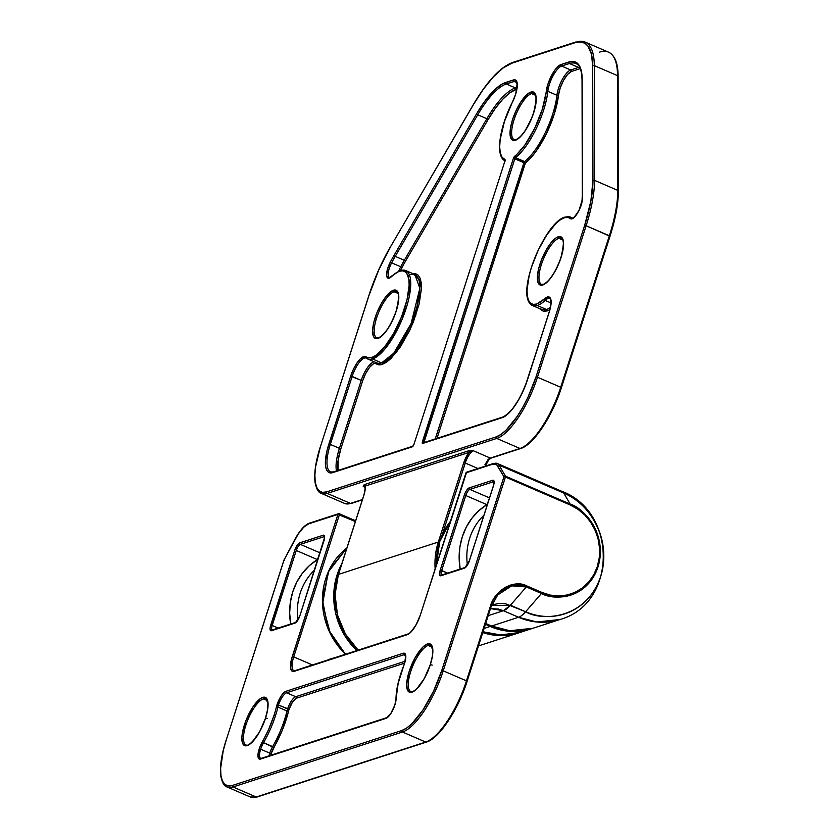 <?xml version="1.0" encoding="UTF-8"?>
<svg xmlns="http://www.w3.org/2000/svg" width="839" height="839" viewBox="0 0 839 839"><rect width="100%" height="100%" fill="white"/><g stroke="black" fill="none" stroke-linecap="round" stroke-linejoin="round"><path stroke-width="1.26" d="M261.925 758.404A1.164 1.059 -108 0 0 261.223 758.362L260.751 758.404A11.673 3.87 113.3 0 1 260.656 749.217A11.673 3.87 113.3 0 1 263.551 742.683L262.355 741.749A12.837 4.258 -66.7 0 0 258.024 754.135A12.837 4.258 -66.7 0 0 260.572 759.043A1.164 1.059 -108 0 1 261.223 758.362A1.164 1.059 72 0 0 260.572 759.043L385.94 718.383A1.164 1.059 -108 0 1 386.59 717.712A1.164 1.059 72 0 0 385.94 718.383A12.837 4.258 -66.7 0 0 394.907 704.917L396.144 698.373A47.257 15.689 113.3 0 1 403.758 665.705A12.837 4.258 -66.7 0 0 404.587 663.387L405.751 655.542L404.891 653.529L403.192 653.277L285.984 691.284L283.404 693.129L280.593 696.884L276.377 707.004A47.257 15.689 113.3 0 1 274.038 715.321L275.517 715.604A48.421 16.077 -66.7 0 0 277.919 707.088L276.377 707.004A47.257 15.689 113.3 0 1 274.038 715.321L268.858 728.892L259.471 748.063L257.993 756.505L259.314 759.054L260.572 759.043L385.94 718.383L390.712 713.748L394.907 704.917A12.837 4.258 -66.7 0 0 396.144 698.373A1.164 0.87 -179.6 0 0 395.987 698.803A1.164 0.87 0.4 0 1 396.144 698.373L398.168 683.292L403.758 665.705A12.837 4.258 -66.7 0 0 404.587 663.387A12.837 4.258 -66.7 0 0 403.192 653.277A1.164 1.059 72 0 0 403.863 654.787A11.673 3.87 113.3 0 1 405.101 654.808M269.036 755.834A11.673 3.87 113.3 0 1 269.759 753.139L271.238 753.422A10.498 3.482 -66.7 0 0 270.714 755.289L271.238 753.422L269.759 753.139A11.673 3.87 -66.7 0 0 269.036 755.834M260.583 758.32A11.673 3.87 113.3 0 1 260.656 749.217A11.673 3.87 113.3 0 1 263.551 742.683L272.644 746.616A48.421 16.077 -66.7 0 0 287.011 711.011L288.553 711.084L287.011 711.011A11.673 3.87 113.3 0 1 287.599 708.955L289.077 709.238A10.498 3.482 -66.7 0 0 288.553 711.084L282.554 729.584L271.238 753.422A10.498 3.482 -66.7 0 1 273.839 747.549L272.644 746.616A11.673 3.87 -66.7 0 0 269.759 753.139L260.656 749.217L269.759 753.139A11.673 3.87 113.3 0 1 272.644 746.616A48.421 16.077 -66.7 0 0 287.011 711.011L277.919 707.088A11.673 3.87 113.3 0 1 278.496 705.033L287.599 708.955A11.673 3.87 -66.7 0 0 287.011 711.011L277.919 707.088A48.421 16.077 113.3 0 1 275.517 715.604A48.421 16.077 113.3 0 1 263.551 742.683L273.839 747.549A49.585 16.465 113.3 0 0 288.553 711.084A10.498 3.482 -66.7 0 1 289.077 709.238L278.496 705.033A11.673 3.87 113.3 0 1 286.644 692.794L295.737 696.716A11.673 3.87 -66.7 0 0 287.599 708.955A11.673 3.87 113.3 0 1 295.737 696.716L286.644 692.794L403.863 654.787L405.457 655.479L403.863 654.787A11.673 3.87 113.3 0 1 405.038 654.787C404.912 655.804 406.999 653.938 404.492 663.46L403.685 665.715C398.735 678.373 396.165 689.396 395.987 698.793L394.844 705.127M411.299 691.693A25.086 8.327 113.3 0 1 410.638 671.787L409.159 671.504A26.25 8.715 -66.7 0 0 412.012 692.175A26.25 8.715 -66.7 0 0 430.344 664.635L432.211 665.107M246.519 745.126A25.086 8.327 113.3 0 1 245.858 725.221L244.38 724.938A26.25 8.715 -66.7 0 0 247.232 745.609A26.25 8.715 -66.7 0 0 265.564 718.069L267.421 718.541M413.365 691.535A25.086 8.327 113.3 0 1 410.827 691.535A25.086 8.327 113.3 0 1 410.638 671.787A25.086 8.327 113.3 0 1 428.163 645.464L432.075 647.152L428.163 645.464A25.086 8.327 113.3 0 1 430.701 645.464L432.609 649.501C433.008 653.34 432.221 658.416 430.25 664.708L432.505 655.668L432.861 651.819L432.075 646.114L430.963 644.478L427.491 643.953L422.856 647.11L415.242 657.524L409.159 671.504L406.642 684.32L407.429 690.015L410.093 692.385L412.012 692.175L416.658 689.029L424.261 678.604L430.344 664.635A26.25 8.715 -66.7 0 0 427.491 643.953A26.25 8.715 -66.7 0 0 409.159 671.504L410.638 671.787A25.086 8.327 113.3 0 1 428.163 645.464M248.617 744.99L248.617 744.99A25.086 8.327 113.3 0 1 246.047 744.969A25.086 8.327 113.3 0 1 245.858 725.221A25.086 8.327 113.3 0 1 263.373 698.897L267.284 700.586L263.373 698.897A25.086 8.327 113.3 0 1 265.911 698.897L267.83 702.925C268.228 706.774 267.442 711.85 265.46 718.142L267.714 709.102L267.935 702.023L266.173 697.912L262.712 697.387L260.499 698.52L252.948 706.878L246.089 720.166L242.219 733.894L241.863 737.754L242.649 743.448L245.313 745.819L247.232 745.609L251.878 742.463L259.482 732.038L265.564 718.069A26.25 8.715 -66.7 0 0 262.712 697.387A26.25 8.715 -66.7 0 0 244.38 724.938L245.858 725.221A25.086 8.327 113.3 0 1 263.373 698.897M500.747 591.799L505.445 588.412L510.552 586.167L515.859 585.161L521.187 585.423L526.315 586.943L510.448 605.223L525.613 611.757L541.47 593.488L525.613 611.757A64.645 58.531 72 0 0 600.661 576.55A64.645 58.531 72 0 0 563.724 493.038L570.174 504.082L563.724 493.038L499.048 465.142L505.498 476.185L570.174 504.082A48.672 44.079 -108 0 1 597.987 566.965A48.672 44.079 -108 0 1 541.47 593.488L526.315 586.943L510.448 605.223A29.166 9.68 113.3 0 1 503.41 610.719L490.469 608.59L498.439 609.072L503.41 610.719L488.193 615.658L503.41 610.719L518.575 617.263L536.719 621.982L559.928 619.518A68.546 62.076 -108 0 1 518.575 617.263L491.591 626.009A68.546 62.076 72 0 0 532.943 628.264L509.734 630.729L491.591 626.009L485.687 623.461L491.465 626.009M467.071 681.226L490.888 607.289L490.238 606.775L466.463 680.849A58.342 19.37 113.3 0 1 425.719 742.054L256.231 797.008A1.164 1.059 72 0 0 256.933 797.05L250.326 797.008A58.342 19.37 -66.7 0 0 256.231 797.008L232.99 786.982L402.479 732.028A1.164 1.059 -108 0 1 401.808 730.517A1.164 1.059 72 0 0 402.479 732.028A58.342 19.37 -66.7 0 0 443.223 670.822L441.733 670.539L443.223 670.822A58.342 19.37 113.3 0 1 402.479 732.028L425.719 742.054L256.231 797.008L232.99 786.982L402.479 732.028L425.719 742.054A58.342 19.37 -66.7 0 0 466.463 680.849L443.223 670.822L505.435 477.034L503.956 476.751L505.435 477.034L505.498 476.185L505.435 477.034L570.111 504.931L570.174 504.082L570.111 504.931C582.759 508.382 607.184 533.866 597.347 566.514C586.377 598.668 553.52 599.445 542.004 592.481L541.47 593.488L542.004 592.481L526.85 585.937L526.315 586.943L526.85 585.937C514.307 578.9 494.181 590.352 490.238 606.775L492.766 600.724L496.195 595.333L500.411 590.813L505.246 587.352L510.511 585.066L516.006 584.049L521.522 584.353L526.85 585.937L542.004 592.481L550.332 595.113L558.879 595.963L567.311 594.998L575.313 592.25L582.581 587.835L588.821 581.909L593.813 574.705L597.347 566.514L599.298 557.631L599.581 548.402L598.197 539.194L595.187 530.342L590.687 522.204L584.846 515.083L577.903 509.252L570.111 504.931L505.435 477.034L443.223 670.822L466.463 680.849L490.238 606.775L490.888 607.279L497.537 595.092L511.664 585.853L526.315 586.943L541.47 593.488C553.226 600.598 586.786 599.801 597.987 566.965C608.034 533.635 583.084 507.605 570.174 504.082L505.498 476.185L503.956 476.751A1.164 1.07 -30.3 0 1 505.498 476.185L499.048 465.142A29.166 9.68 -66.7 0 0 497.265 463.464L493.615 463.422A1.164 1.059 72 0 0 492.954 464.103A1.164 1.059 -108 0 1 494.318 463.464A29.166 9.68 113.3 0 1 497.265 463.464A29.166 9.68 113.3 0 1 499.048 465.142A1.164 1.07 149.7 0 0 497.506 465.718L503.956 476.751L441.733 670.539A57.167 18.982 113.3 0 1 401.808 730.517L232.319 785.482A57.167 18.982 113.3 0 1 226.111 740.459L284.064 559.928L298.212 534.003L303.666 527.238L308.616 523.872L337.918 514.37L291.322 659.915L290.567 668.022L291.815 670.948L294.279 671.315L407.272 634.672L410.575 632.438L415.987 625.024L420.318 615.092L465.981 472.85L492.954 464.103L496.657 464.659L503.956 476.751L441.733 670.539L433.532 691.2L423.066 709.857L411.918 723.658L406.632 728.053L401.808 730.517L232.319 785.482L228.145 785.933L224.779 784.35L222.345 780.784L220.94 775.393L220.626 768.367L223.258 750.559L226.111 740.459L284.064 559.928L294.699 539.907A28.002 9.292 113.3 0 1 308.616 523.872L337.918 514.37L292.255 656.612A18.668 6.198 -66.7 0 0 294.279 671.315L407.272 634.672A18.668 6.198 -66.7 0 0 420.318 615.092L465.981 472.85L492.954 464.103A28.002 9.292 113.3 0 1 497.506 465.718A1.164 1.07 -30.3 0 1 499.048 465.142L563.724 493.038C580.871 497.716 614.001 532.283 600.661 576.55C585.79 620.157 541.218 621.206 525.613 611.757L505.34 603.681L500.075 603.356L494.842 604.269L491.497 605.538L510.448 605.223L503.41 610.719L518.575 617.263L491.591 626.009L485.676 623.503M469.284 560.861L493.363 485.854L469.284 560.861L465.142 567.447A1.164 1.059 72 0 0 464.491 568.118A1.164 1.059 -108 0 1 465.142 567.447L441.608 575.082A5.831 1.94 113.3 0 1 441.671 570.53L447.68 573.11L440.192 570.247A7.006 2.328 -66.7 0 0 440.957 575.753L464.491 568.118A7.006 2.328 -66.7 0 0 469.389 560.777L493.468 485.771L494.098 481.502L492.703 480.265L469.169 487.899L466.557 490.427L464.733 493.972L440.192 570.247L439.563 574.526L440.957 575.753L464.491 568.118L467.103 565.591L469.316 560.976M323.875 540.819L299.89 615.742L295.653 622.412A1.164 1.059 72 0 0 295.003 623.083A1.164 1.059 -108 0 1 295.653 622.412L272.077 630.047A1.164 1.059 72 0 0 271.458 630.718L295.003 623.083A7.006 2.328 -66.7 0 0 299.89 615.742L323.969 540.736A7.006 2.328 -66.7 0 0 323.214 535.219A1.164 1.059 72 0 0 323.875 536.729L300.341 544.364A1.164 1.059 -108 0 1 299.67 542.854A1.164 1.059 72 0 0 300.341 544.364A5.831 1.94 113.3 0 0 296.261 550.478L317.415 559.603L296.261 550.478L272.182 625.485L270.703 625.202L272.182 625.485A5.831 1.94 113.3 0 0 272.14 630.037A5.831 1.94 113.3 0 1 272.182 625.485L278.181 628.075L272.182 625.485L296.261 550.478A5.831 1.94 113.3 0 1 300.341 544.364L320.016 552.849L300.341 544.364L323.875 536.729A1.164 1.059 -108 0 1 323.214 535.219L299.083 543.158L297.069 545.381L294.783 550.195L270.032 628.621L270.536 630.582L271.458 630.718L295.003 623.083L297.604 620.556L299.89 615.742L324.641 537.317L324.431 535.796L323.214 535.219L299.67 542.854A7.006 2.328 -66.7 0 0 294.783 550.195L270.703 625.202A7.006 2.328 -66.7 0 0 271.458 630.718A1.164 1.059 -108 0 1 272.822 630.079M431.896 738.949L437.192 734.555L448.33 720.753L458.797 702.096L463.275 691.818M295.632 670.676A1.164 1.059 -108 0 0 294.929 670.644A1.164 1.059 72 0 0 294.279 671.315A1.164 1.059 -108 0 1 294.929 670.644L293.87 670.676A17.504 5.81 113.3 0 1 293.734 656.895L312.444 664.96L293.734 656.895L339.407 514.653L355.39 521.554L337.918 514.37L339.407 514.653L339.396 513.741L339.407 514.653L339.271 513.741L337.918 514.37A1.164 1.059 -108 0 1 339.271 513.741L337.918 514.37M333.943 657.996L327.955 659.926A30.34 27.467 72 0 1 333.943 657.996M226.803 786.856A58.342 19.37 -66.7 0 0 232.99 786.982A1.164 1.059 -108 0 1 232.319 785.482A1.164 1.059 72 0 0 232.99 786.982A58.342 19.37 113.3 0 1 227.086 786.982L250.326 797.008M518.575 617.263A29.166 9.68 -66.7 0 0 525.613 611.757A29.166 9.68 113.3 0 1 518.575 617.263M491.392 625.925L491.476 626.009C505.319 631.83 519.142 632.575 532.943 628.264L559.928 619.518C617.242 603.786 617.452 511.842 561.941 491.36A29.166 9.68 113.3 0 1 563.724 493.038A29.166 9.68 -66.7 0 0 561.941 491.36L497.265 463.464M486.903 504.648L478.838 510.71L471.927 518.229L466.358 526.986L462.31 536.729L459.877 547.175L459.153 558.019L460.16 569.062A64.76 58.636 -108 0 1 486.903 504.648L465.76 495.524L486.903 504.648L488.413 501.261A5.831 1.94 -66.7 0 0 486.903 504.648L487.186 505.109M441.608 575.082L441.576 575.093A1.164 1.059 -108 0 0 440.957 575.753A1.164 1.059 72 0 1 441.608 575.082A5.831 1.94 113.3 0 1 441.671 570.53L465.76 495.524A5.831 1.94 113.3 0 1 469.83 489.399L493.374 481.764A5.831 1.94 113.3 0 1 493.867 481.733A5.831 1.94 113.3 0 0 493.374 481.764A1.164 1.059 -108 0 1 492.703 480.265L469.169 487.899A7.006 2.328 -66.7 0 0 464.271 495.241L440.192 570.247L441.671 570.53L465.76 495.524L464.271 495.241L465.76 495.524A5.831 1.94 113.3 0 1 469.83 489.399L489.504 497.884L469.83 489.399A1.164 1.059 -108 0 1 469.169 487.899A1.164 1.059 72 0 0 469.83 489.399L493.374 481.764A1.164 1.059 72 0 1 492.703 480.265A7.006 2.328 -66.7 0 1 493.468 485.771L493.405 485.98M483.935 515.24A58.919 53.36 72 0 0 467.375 565.014A58.919 53.36 72 0 1 483.935 515.24M317.415 559.603L309.35 565.664L302.439 573.184L296.87 581.941L292.811 591.694L290.388 602.14L289.665 612.984L290.672 624.027A64.76 58.636 -108 0 1 317.415 559.603L318.925 556.226A5.831 1.94 -66.7 0 0 317.415 559.603L317.687 560.074M314.436 570.195A58.919 53.36 72 0 0 297.887 619.969A58.919 53.36 72 0 1 314.436 570.195M405.111 661.247L295.737 696.716L405.111 661.247M296.408 698.226L292.507 702.023L289.077 709.238A10.498 3.482 -66.7 0 1 296.408 698.226A1.164 1.059 72 0 0 295.737 696.716A1.164 1.059 -108 0 1 296.408 698.226L404.587 663.146L296.408 698.226M441.723 575.124L441.576 575.093A1.164 1.059 -108 0 1 442.31 575.124M324.473 536.729L323.906 540.935M466.463 680.849L467.103 681.352L466.463 680.849M425.719 742.054A1.164 1.059 72 0 0 426.432 742.085A1.164 1.059 -108 0 1 425.719 742.054M420.245 615.291L466.631 472.179A1.164 1.059 72 0 0 465.981 472.85L467.333 472.21L465.918 473.049M466.526 473.437L465.981 472.85M497.831 594.746L490.888 607.289L467.103 681.352C458.241 709.584 439.227 738.488 426.422 742.085L256.933 797.05A1.164 1.059 -108 0 1 256.231 797.008A58.342 19.37 113.3 0 1 250.053 796.882M294.929 670.644L407.922 634.001A1.164 1.059 72 0 0 407.272 634.672A1.164 1.059 -108 0 1 407.922 634.001C407.66 635.773 416.993 626.743 420.213 615.165M293.786 670.634A17.504 5.81 113.3 0 1 293.734 656.895L292.255 656.612L293.734 656.895L339.407 514.653M284.61 560.525L283.97 560.012L226.037 740.659M355.631 520.788L339.47 513.825M355.642 520.746L338.568 513.699L309.266 523.2A1.164 1.059 72 0 0 308.616 523.872A1.164 1.059 -108 0 1 309.969 523.242M284.148 559.77L294.678 539.792C299.617 530.636 304.484 525.109 309.266 523.2M430.281 664.834L430.25 664.719C424.786 683.156 411.278 695.227 410.827 691.535M286.644 692.794L403.863 654.787A1.164 1.059 -108 0 1 403.192 653.277L285.984 691.284A1.164 1.059 72 0 0 286.644 692.794A1.164 1.059 -108 0 1 285.984 691.284A12.837 4.258 -66.7 0 0 276.377 707.004L277.919 707.088A11.673 3.87 113.3 0 1 278.496 705.033A11.673 3.87 113.3 0 1 286.644 692.794M275.517 715.604L274.038 715.321A47.257 15.689 113.3 0 1 262.355 741.749L263.551 742.683A48.421 16.077 -66.7 0 0 275.517 715.604M543.389 284.337L541.554 284.369A25.086 8.327 113.3 0 1 542.518 261.328A25.086 8.327 113.3 0 1 558.889 238.297A1.164 1.059 -108 0 1 558.218 236.797A26.25 8.715 -66.7 0 0 539.886 264.337A26.25 8.715 -66.7 0 0 542.739 285.008L547.385 281.862L549.933 279.041L554.988 271.437L559.361 262.24L562.382 252.833L563.588 244.652L562.801 238.947L560.137 236.588L556.005 237.93L551.034 242.765L545.969 250.368L541.595 259.566L538.575 268.973L537.369 277.153L538.156 282.858L540.819 285.218L542.739 285.008A1.164 1.059 -108 0 1 543.389 284.337A1.164 1.059 72 0 0 542.739 285.008A26.25 8.715 -66.7 0 0 561.071 257.468A26.25 8.715 -66.7 0 0 558.218 236.797A1.164 1.059 72 0 0 558.889 238.297L562.801 239.985L558.889 238.297A25.086 8.327 113.3 0 1 561.427 238.307C564.207 238.14 564.018 244.694 560.84 257.951C555.418 272.465 549.608 281.254 543.389 284.337A1.164 1.059 -108 0 1 544.091 284.379M378.609 337.771L376.774 337.802A25.086 8.327 113.3 0 1 377.728 314.761A25.086 8.327 113.3 0 1 394.099 291.731A1.164 1.059 -108 0 1 393.439 290.231A26.25 8.715 -66.7 0 0 375.106 317.771A26.25 8.715 -66.7 0 0 377.959 338.442L382.594 335.296L387.712 328.951L392.526 320.383L396.291 310.902L398.808 298.086L398.022 292.381L395.358 290.021L391.226 291.364L386.244 296.198L381.189 303.802L376.816 312.999L373.795 322.407L372.589 330.587L373.376 336.292L374.488 337.928L377.959 338.442A1.164 1.059 -108 0 1 378.599 337.771A1.164 1.059 72 0 0 377.959 338.442A26.25 8.715 -66.7 0 0 396.291 310.902A26.25 8.715 -66.7 0 0 393.439 290.231A1.164 1.059 72 0 0 394.099 291.731L398.011 293.419L394.099 291.731A25.086 8.327 113.3 0 1 396.637 291.741C399.427 291.573 399.228 298.128 396.06 311.384C390.638 325.899 384.818 334.688 378.609 337.771A1.164 1.059 -108 0 1 379.312 337.813L379.343 337.823M516.037 139.62L514.202 139.652A25.086 8.327 113.3 0 1 515.167 116.611A25.086 8.327 113.3 0 1 531.538 93.58A1.164 1.059 -108 0 1 530.867 92.07A26.25 8.715 -66.7 0 0 512.535 119.62A26.25 8.715 -66.7 0 0 515.387 140.291L520.033 137.145L525.151 130.8L532.01 117.512L535.03 108.105L536.236 99.935L535.45 94.23L532.786 91.871L528.654 93.202L521.113 101.561L516.31 110.129L512.535 119.62L510.385 128.577L510.164 135.656L511.926 139.767L515.387 140.291A1.164 1.059 -108 0 1 516.037 139.62A1.164 1.059 72 0 0 515.387 140.291A26.25 8.715 -66.7 0 0 533.719 112.751A26.25 8.715 -66.7 0 0 530.867 92.07A1.164 1.059 72 0 0 531.538 93.58L535.45 95.268L531.538 93.58A25.086 8.327 113.3 0 1 534.076 93.58C536.855 93.423 536.666 99.967 533.489 113.223C528.067 127.738 522.257 136.537 516.037 139.62A1.164 1.059 -108 0 1 516.74 139.652M435.137 568.695A68.546 62.076 -108 0 1 438.304 542.036L338.495 574.4A68.546 62.076 72 0 0 358.253 650.11A68.546 62.076 -108 0 1 338.495 574.4L338.421 574.579M423.863 442.751L514.821 158.802L513.332 158.519L514.821 158.802L515.492 157.648L524.595 161.57L435.231 438.923L523.914 162.724L525.392 163.007L514.821 158.802L515.492 157.648A1.164 0.944 -128.1 0 1 514.695 156.222A2.339 0.776 -66.7 0 0 513.332 158.519L422.447 441.608L424.838 442.289L423.926 441.891L514.821 158.802L523.914 162.724L524.595 161.57L525.392 163.007A49.291 16.361 113.3 0 0 558.522 95.08L554.401 113.685L546.409 133.695L536.079 151.261L530.647 158.036L525.392 163.007A1.164 0.944 51.9 0 0 524.595 161.57A48.127 15.983 -66.7 0 0 556.939 95.258A1.164 0.745 -173.7 0 0 558.522 95.08A16.34 5.422 -66.7 0 1 571.39 71.493L567.573 74.43L563.504 80.408L560.211 87.917L558.522 95.08A1.164 0.745 6.3 0 1 556.939 95.258A17.504 5.81 113.3 0 1 570.719 69.983A1.164 1.059 -108 0 1 571.39 71.493L579.235 68.955L571.39 71.493A1.164 1.059 72 0 0 570.719 69.983A17.504 5.81 -66.7 0 0 556.939 95.258L547.846 91.336A48.127 15.983 113.3 0 1 515.492 157.648L524.595 161.57A48.127 15.983 -66.7 0 0 556.939 95.258L547.846 91.336A17.504 5.81 113.3 0 1 561.627 66.061L570.719 69.983L578.564 67.445A1.164 1.059 -108 0 1 579.235 68.955A63.009 20.912 -66.7 0 1 580.305 68.651L579.235 68.955A1.164 1.059 72 0 0 578.564 67.445A64.173 21.3 113.3 0 1 579.602 67.151A64.173 21.3 -66.7 0 0 578.564 67.445L569.471 63.523L578.564 67.445L570.719 69.983L561.627 66.061L569.471 63.523A64.173 21.3 113.3 0 1 575.963 63.523C576.844 64.236 581.542 64.634 582.035 80.02A1.164 0.87 -0.1 0 1 582.193 79.579A1.164 0.87 179.9 0 0 582.035 80.02L582.297 194.753A1.164 0.87 -0.1 0 1 582.455 194.312A1.164 0.87 179.9 0 0 582.297 194.763L582.077 200.133A1.164 0.787 4.5 0 1 582.235 199.797A1.164 0.787 -175.5 0 0 582.077 200.143C582.486 208.743 570.782 221.706 572.25 218.203A11.673 3.87 113.3 0 1 571.915 217.993A1.164 1.091 130.1 0 0 570.415 218.612A46.963 15.595 113.3 0 0 564.322 217.773A1.164 1.059 72 0 1 564.972 217.102C545.109 221.727 513.846 296.177 532.429 305.532L541.522 309.455L546.399 309.455L537.296 305.532A48.127 15.983 113.3 0 1 532.429 305.532L537.296 305.532A1.164 1.059 -108 0 1 536.635 304.033L533.205 304.4L530.437 303.099L528.434 300.173L527.291 295.748L527.028 289.969L529.189 275.339L531.527 267.043L538.271 250.074L546.871 234.752L556.016 223.405L560.368 219.797L564.322 217.773L567.688 217.395L571.695 218.927L575.292 216.284L579.088 210.232L582.235 199.797A65.337 21.688 -66.7 0 0 582.455 194.312L582.193 79.579L581.962 74.818L580.169 67.288L576.697 62.736L571.758 61.425L560.955 64.561L556.603 67.907L554.243 70.979L548.192 83.334L542.33 109.238L534.716 128.304L524.878 145.032L513.332 158.519L422.237 443.034L422.699 443.443L502.267 417.644L505.319 416.081L512.168 409.422L519.142 398.945L525.162 386.265L549.346 311.741L550.877 305.365L550.573 298.569L548.675 296.891L544.28 299.03A46.963 15.595 113.3 0 1 536.635 304.033A1.164 1.059 72 0 0 537.296 305.532A48.127 15.983 -66.7 0 0 545.13 300.404A1.164 0.881 -133 0 1 544.28 299.03A1.164 0.881 47 0 0 545.13 300.404A17.504 5.81 113.3 0 1 547.982 298.548A1.164 1.059 -108 0 1 547.311 297.037A18.668 6.198 -66.7 0 0 544.28 299.03L536.635 304.033C530.531 307.556 521.543 298.883 531.527 267.043C542.036 235.046 559.34 217.836 564.322 217.773A1.164 1.059 -108 0 1 565.685 217.144A48.127 15.983 113.3 0 1 570.551 217.144A48.127 15.983 113.3 0 1 571.915 217.993L572.45 218.224L571.915 217.993A48.127 15.983 -66.7 0 0 570.551 217.144L572.827 218.13M423.926 442.814L423.926 441.891L422.447 441.608A2.339 0.776 -66.7 0 0 422.699 443.443L502.267 417.644A36.171 12.008 -66.7 0 0 527.521 379.7L549.346 311.741A18.668 6.198 -66.7 0 0 547.311 297.037A1.164 1.059 72 0 0 547.982 298.548A17.504 5.81 113.3 0 0 545.13 300.404L550.982 302.931L545.13 300.404A48.127 15.983 113.3 0 1 537.296 305.532L546.399 309.455A1.164 1.059 -108 0 1 547.059 310.965L539.288 308.49L543.462 311.353L547.059 310.965A1.164 1.059 72 0 0 546.399 309.455A48.127 15.983 -66.7 0 0 550.415 307.41A48.127 15.983 -66.7 0 1 546.399 309.455A48.127 15.983 -66.7 0 1 541.522 309.455M549.87 309.685A49.291 16.361 113.3 0 1 547.059 310.965L549.87 309.685M334.132 471.969A1.164 1.059 -108 0 0 333.419 471.938L330.587 471.969A35.007 11.62 113.3 0 1 330.325 444.408L328.846 444.125A36.171 12.008 -66.7 0 0 332.768 472.609A1.164 1.059 -108 0 1 333.419 471.938A1.164 1.059 72 0 0 332.768 472.609L412.337 446.809A1.164 1.059 -108 0 1 412.903 446.159A1.164 1.059 72 0 0 412.337 446.809A2.339 0.776 -66.7 0 0 413.973 444.355L504.858 161.266A2.339 0.776 -66.7 0 0 504.826 159.42A46.963 15.595 113.3 0 1 512.304 102.515A18.668 6.198 -66.7 0 0 513.51 79.946L505.665 82.484A65.337 21.688 -66.7 0 0 476.573 113.831L394.015 255.413A65.337 21.688 -66.7 0 0 390.366 262.009A12.837 4.258 -66.7 0 0 386.622 275.381A12.837 4.258 -66.7 0 0 391.446 276.639L395.672 273.168L399.542 271.207L402.972 270.84L405.74 272.14L407.733 275.066L408.887 279.492L409.149 285.27L406.988 299.89L401.577 316.723L393.764 333.188L384.713 346.78L375.809 355.432L371.845 357.466L368.657 357.865L364.965 356.418L360.392 358.819L356.764 363.329L353.345 369.422L350.66 376.166L352.139 376.449A17.504 5.81 113.3 0 1 364.367 358.085A1.164 1.059 -108 0 1 363.696 356.575A18.668 6.198 -66.7 0 0 350.66 376.166L327.042 450.512L325.375 461.775L325.574 466.222L326.465 469.641L327.997 471.885L330.126 472.892L332.768 472.609L412.337 446.809L413.973 444.355L504.858 161.266L505.015 159.62L502.058 157.208L500.306 153.002L499.666 147.003L500.17 139.505L504.438 121.529L515.796 93.832L517.191 82.998L515.23 79.883L513.51 79.946L502.456 83.9L495.419 89.091L484.061 102.222L476.573 113.831L394.015 255.413A65.337 21.688 -66.7 0 0 390.366 262.009L387.471 269.225L386.622 275.381L388.132 278.202L391.446 276.639A1.164 0.86 -133.8 0 1 391.656 276.23A1.164 0.86 46.2 0 0 391.446 276.639A46.963 15.595 113.3 0 1 399.542 271.207A1.164 1.059 -108 0 1 400.193 270.536A1.164 1.059 72 0 0 399.542 271.207C405.646 267.672 414.634 276.356 404.65 308.186C394.141 340.194 376.837 357.404 371.845 357.466A1.164 1.059 72 0 0 372.516 358.966L384.661 349.276L402.038 319.544L410.753 284.421L405.772 270.578A48.127 15.983 113.3 0 1 403.926 314.782A48.127 15.983 113.3 0 1 372.516 358.966L381.609 362.888L393.764 353.198L411.131 323.466L419.846 288.343L414.865 274.5L409.998 274.5M400.193 270.536A1.164 1.059 -108 0 1 400.895 270.578A48.127 15.983 113.3 0 1 405.772 270.578L400.193 270.536L389.401 277.489A11.673 3.87 113.3 0 1 391.614 262.838A64.173 21.3 113.3 0 1 395.211 256.367L404.304 260.289A64.173 21.3 -66.7 0 0 400.717 266.76L391.614 262.838L400.717 266.76A11.673 3.87 -66.7 0 0 398.808 271.07A11.673 3.87 113.3 0 1 400.717 266.76A64.173 21.3 113.3 0 1 404.304 260.289L395.211 256.367L477.758 114.786A64.173 21.3 113.3 0 1 506.337 83.994L515.429 87.917A64.173 21.3 -66.7 0 0 486.851 118.708L477.758 114.786L486.851 118.708L404.304 260.289L405.489 261.233A63.009 20.912 -66.7 0 0 401.965 267.589L400.664 270.389A10.498 3.482 -66.7 0 1 401.965 267.589L400.717 266.76L401.965 267.589A63.009 20.912 -66.7 0 1 405.489 261.233L404.304 260.289L486.851 118.708L488.036 119.652L405.489 261.233L488.036 119.652L486.851 118.708A64.173 21.3 113.3 0 1 515.429 87.917L506.337 83.994L514.181 81.446L516.793 82.579L514.181 81.446A17.504 5.81 113.3 0 1 515.954 81.456L517.097 83.963C517.464 88.787 515.849 94.943 512.272 102.431L512.283 102.431C499.908 126.332 494.779 156.264 505.078 160.815M375.631 362.249A48.127 15.983 -66.7 0 0 376.742 362.888A48.127 15.983 -66.7 0 0 381.609 362.888A1.164 1.059 -108 0 1 382.28 364.399L386.443 362.27L390.995 358.484L400.602 346.58L409.631 330.493L413.491 321.631L419.154 303.97L421.43 288.616L421.157 282.554L419.951 277.908L417.853 274.835L414.948 273.472L412.62 273.535L420.863 280.876L415.735 315.569L396.501 352.286L382.28 364.399A1.164 1.059 72 0 0 381.609 362.888A48.127 15.983 -66.7 0 0 413.019 318.705A48.127 15.983 -66.7 0 0 414.865 274.5L410.701 274.531M330.419 471.896A35.007 11.62 113.3 0 1 330.325 444.408L339.417 448.33L330.325 444.408L352.139 376.449A17.504 5.81 113.3 0 1 364.367 358.085A17.504 5.81 113.3 0 1 366.129 358.085L367.65 358.966A48.127 15.983 -66.7 0 0 372.516 358.966A1.164 1.059 -108 0 1 371.845 357.466A46.963 15.595 113.3 0 1 366.014 356.827A1.164 1.101 126.9 0 0 366.538 358.316A48.127 15.983 -66.7 0 0 367.65 358.966L376.742 362.888A48.127 15.983 -66.7 0 0 381.609 362.888L372.516 358.966A48.127 15.983 113.3 0 1 367.65 358.966A48.127 15.983 113.3 0 1 366.538 358.316A1.164 1.101 -53.1 0 1 366.014 356.827A18.668 6.198 -66.7 0 0 363.696 356.575A1.164 1.059 72 0 0 364.367 358.085A17.504 5.81 113.3 0 1 366.14 358.085A17.504 5.81 113.3 0 1 366.265 358.148M563.504 218.077A48.127 15.983 113.3 0 1 564.374 217.647M390.995 245.974L473.416 104.623L483.316 89.28L493.384 76.842L503.075 67.99L511.853 63.198L574.998 42.726L578.889 41.95L582.392 42.265L585.433 43.68L587.982 46.166L591.485 54.199L592.691 65.945L592.953 180.679L590.834 201.297L584.636 225.45L535.995 376.952L527.794 397.613L522.749 407.376L517.317 416.27L506.179 430.071L500.893 434.466L496.069 436.93L326.581 491.895L322.407 492.346L319.03 490.763L316.607 487.197L315.202 481.806L314.887 474.78L315.674 466.39L320.362 446.872L369.013 295.37L378.683 270.095L390.859 246.205L473.416 104.623A86.344 28.662 113.3 0 1 511.853 63.198L574.998 42.726A86.344 28.662 113.3 0 1 592.691 65.945A1.164 0.87 -0.1 0 1 594.285 65.62L617.525 75.646L617.787 190.38L594.547 180.354L594.285 65.62L617.525 75.646A87.508 29.05 -66.7 0 0 608.453 52.123L585.202 42.097A87.508 29.05 113.3 0 1 594.285 65.62A87.508 29.05 -66.7 0 0 585.286 42.128M478.482 645.925L518.827 632.847A68.546 62.076 -108 0 1 482.761 632.596M351.205 503.463A1.164 1.059 -108 0 1 350.492 503.421L327.241 493.405A58.342 19.37 113.3 0 1 321.347 493.395L344.588 503.421A58.342 19.37 -66.7 0 0 350.492 503.421L362.448 499.551L350.492 503.421L327.241 493.405L496.74 438.44L519.981 448.466L490.322 458.084A11.673 3.87 -66.7 0 0 487.753 460.003A1.164 0.797 42.4 0 0 488.697 459.919A1.164 0.797 -137.6 0 0 488.843 459.562L490.333 458.188M526.158 445.362L531.444 440.968L536.991 434.822M542.592 427.166L553.058 408.509L557.536 398.231M613.487 223.971L616.109 212.194L618.217 191.565A1.164 0.87 179.9 0 0 618.374 191.124A1.164 0.87 -0.1 0 1 618.217 191.565M617.64 70.539L616.749 65.096M599.591 52.112A87.508 29.05 113.3 0 1 608.527 52.154A87.508 29.05 113.3 0 1 617.525 75.646L617.787 190.38A87.508 29.05 113.3 0 1 609.366 235.759L586.125 225.733L537.474 377.235L560.725 387.261L609.366 235.759A87.508 29.05 -66.7 0 0 617.787 190.38L594.547 180.354A87.508 29.05 113.3 0 1 586.125 225.733L610.005 236.262L609.366 235.759L560.725 387.261L537.474 377.235A58.342 19.37 113.3 0 1 496.74 438.44L519.981 448.466A58.342 19.37 -66.7 0 0 560.725 387.261L561.364 387.765L560.725 387.261A58.342 19.37 113.3 0 1 519.981 448.466A1.164 1.059 72 0 0 520.694 448.498A1.164 1.059 -108 0 1 519.981 448.466L490.322 458.084L473.395 450.784L468.393 450.879L364.178 484.669L363.224 486.505L364.829 487.197L363.224 486.505A11.673 3.87 113.3 0 1 364.409 486.505C363.832 487.753 366.57 483.663 363.853 495.188L363.885 495.304M338.432 574.6L363.948 495.104A12.837 4.258 -66.7 0 0 364.85 486.18L363.224 486.505L364.178 484.669L468.393 450.879A1.164 1.059 -108 0 1 469.064 452.389A12.837 4.258 -66.7 0 0 463.768 462.74L438.304 542.036L338.495 574.4L363.948 495.104L365.112 489.861L364.85 486.18L469.064 452.389L463.768 462.74L465.246 463.023L442.101 535.114L465.246 463.023L477.947 468.508L465.246 463.023A11.673 3.87 113.3 0 1 473.395 450.784L490.322 458.084A1.164 1.059 72 0 0 491.025 458.125L520.683 448.508C533.489 444.911 552.502 416.008 561.364 387.765L610.005 236.262C615.532 218.895 618.322 203.856 618.374 191.135A1.164 0.87 179.9 0 0 617.787 190.38A1.164 0.87 -0.1 0 1 618.374 191.135L618.112 76.401A1.164 0.87 -0.1 0 1 617.955 76.842A1.164 0.87 179.9 0 0 617.525 75.646A1.164 0.87 -0.1 0 1 618.112 76.391C618.102 63.365 614.882 55.269 608.453 52.123M576.351 42.086A87.508 29.05 113.3 0 1 585.202 42.097L575.648 42.055A1.164 1.059 72 0 0 574.998 42.726A1.164 1.059 -108 0 1 576.351 42.086M484.921 464.806L487.753 460.003L484.921 464.806M525.392 163.007L436.993 438.346L525.392 163.007M517.076 87.382L515.429 87.917A1.164 1.059 -108 0 1 516.09 89.427L509.682 92.919L502.613 99.38L495.262 108.451L488.036 119.652A63.009 20.912 -66.7 0 1 516.09 89.427A1.164 1.059 72 0 0 515.429 87.917L517.076 87.382M339.417 448.33A35.007 11.62 -66.7 0 0 336.47 470.941A35.007 11.62 113.3 0 1 339.417 448.33L361.242 380.371L339.417 448.33L340.896 448.613L338.117 460.171L338.044 470.438A33.833 11.232 -66.7 0 1 340.896 448.613L339.417 448.33M352.139 376.449L361.242 380.371L350.66 376.166L328.846 444.125L330.325 444.408L352.139 376.449M516.824 89.186L516.09 89.427L516.824 89.186M382.28 364.399L378.924 364.818L374.897 363.371L373.303 363.874L369.538 367.377L365.71 373.428L362.721 380.654L340.896 448.613L362.721 380.654L361.242 380.371A17.504 5.81 113.3 0 1 374.33 361.85A17.504 5.81 -66.7 0 0 361.242 380.371L362.721 380.654A16.34 5.422 -66.7 0 1 376.155 363.738A1.164 1.101 126.9 0 0 376.071 362.595A1.164 1.101 -53.1 0 1 376.155 363.738A49.291 16.361 113.3 0 0 382.28 364.399M549.839 298.59A17.504 5.81 113.3 0 0 547.982 298.548A17.504 5.81 113.3 0 1 549.755 298.548L550.405 299.24C550.667 301.652 552.293 299.628 549.241 311.814L549.283 311.94M413.9 444.555L504.795 161.466M504.931 160.553A1.164 1.101 -70.2 0 1 504.826 159.42A1.164 1.101 109.8 0 0 505.015 160.668M333.419 471.938L412.893 446.18L413.868 444.439M389.38 277.478A11.673 3.87 113.3 0 1 391.614 262.838L390.366 262.009L391.614 262.838A64.173 21.3 113.3 0 1 395.211 256.367L394.015 255.413L395.211 256.367L477.758 114.786L476.573 113.831L477.758 114.786A64.173 21.3 113.3 0 1 506.337 83.994A1.164 1.059 -108 0 1 505.665 82.484A1.164 1.059 72 0 0 506.337 83.994L514.181 81.446A1.164 1.059 -108 0 1 513.51 79.946A1.164 1.059 72 0 0 514.181 81.446A17.504 5.81 113.3 0 1 516.121 81.54M514.695 156.222A1.164 0.944 51.9 0 0 515.492 157.648A48.127 15.983 -66.7 0 0 547.846 91.336A1.164 0.745 -173.7 0 0 546.262 91.514A46.963 15.595 113.3 0 1 514.695 156.222M503.62 417.014A1.164 1.059 -108 0 0 502.918 416.973A1.164 1.059 72 0 0 502.267 417.644A1.164 1.059 -108 0 1 502.918 416.973L423.349 442.772A1.164 1.059 72 0 0 422.699 443.443A1.164 1.059 -108 0 1 424.052 442.814M546.262 91.514A1.164 0.745 6.3 0 1 547.846 91.336A17.504 5.81 113.3 0 1 561.627 66.061A1.164 1.059 -108 0 1 560.955 64.561A18.668 6.198 -66.7 0 0 546.262 91.514M572.282 218.213A11.673 3.87 113.3 0 1 571.915 217.993A1.164 1.091 -49.9 0 0 570.415 218.612A12.837 4.258 -66.7 0 0 577.253 213.557A12.837 4.258 -66.7 0 0 582.235 199.797A65.337 21.688 -66.7 0 0 582.455 194.312L582.193 79.579A65.337 21.688 -66.7 0 0 568.8 62.013L560.955 64.561A1.164 1.059 72 0 0 561.627 66.061L569.471 63.523A1.164 1.059 -108 0 1 568.8 62.013A1.164 1.059 72 0 0 569.471 63.523A64.173 21.3 113.3 0 1 576.015 63.554M502.918 416.973C511.853 412.452 520.023 400.056 527.427 379.773L527.416 379.784M549.241 311.825L527.427 379.773M344.305 503.295A58.342 19.37 113.3 0 0 350.492 503.421A1.164 1.059 72 0 0 351.195 503.463L362.354 499.845M439.447 542.183L438.304 542.036L463.768 462.74L465.246 463.023A11.673 3.87 113.3 0 1 473.395 450.784L469.064 452.389A1.164 1.059 72 0 0 468.393 450.879L473.395 450.784L469.064 452.389L364.85 486.18A1.164 1.059 72 0 0 364.178 484.669L364.85 486.18L363.224 486.505A11.673 3.87 113.3 0 1 364.462 486.536M561.333 387.649L609.901 236.346M491.035 458.115A1.164 1.059 -108 0 1 490.322 458.084A11.673 3.87 -66.7 0 0 487.753 460.003A1.164 0.797 -137.6 0 0 488.697 459.919L485.351 466.106M575.648 42.055L512.503 62.526A1.164 1.059 72 0 0 511.853 63.198A1.164 1.059 -108 0 1 513.216 62.568M594.547 180.354L594.285 65.62A1.164 0.87 179.9 0 0 592.691 65.945L592.953 180.679A1.164 0.87 -0.1 0 1 594.547 180.354A1.164 0.87 179.9 0 0 592.953 180.679A86.344 28.662 113.3 0 1 584.636 225.45L586.125 225.733A87.508 29.05 -66.7 0 0 594.547 180.354M390.859 246.047C381.871 261.59 374.551 278.055 368.908 295.454L320.362 446.872L369.013 295.37A86.344 28.662 113.3 0 1 390.859 246.205L473.416 104.466C487.26 81.11 500.285 67.13 512.503 62.526M537.474 377.235L586.125 225.733L584.636 225.45L535.995 376.952L537.474 377.235L535.995 376.952A57.167 18.982 113.3 0 1 496.069 436.93A1.164 1.059 72 0 0 496.74 438.44A58.342 19.37 -66.7 0 0 537.474 377.235M321.064 493.269A58.342 19.37 -66.7 0 0 327.241 493.405L496.74 438.44A1.164 1.059 -108 0 1 496.069 436.93L326.581 491.895A1.164 1.059 72 0 0 327.241 493.405A1.164 1.059 -108 0 1 326.581 491.895A57.167 18.982 113.3 0 1 320.362 446.872L320.267 446.956M513.437 139.159A25.086 8.327 113.3 0 1 515.66 115.342A25.086 8.327 113.3 0 1 531.538 93.58M375.998 337.309A25.086 8.327 113.3 0 1 378.221 313.492A25.086 8.327 113.3 0 1 394.099 291.731M540.788 283.876A25.086 8.327 113.3 0 1 543.001 260.059A25.086 8.327 113.3 0 1 558.889 238.297M346.916 547.94A68.546 62.076 72 0 0 345.542 654.231L330.451 633.854L322.554 604.258L328.238 572.03L346.916 547.94L329.014 570.205L322.344 599.256L328.217 629.26L345.458 654.252M356.848 650.561A68.546 62.076 -108 0 1 341.903 563.546L334.205 588.244L335.778 613.812L344.556 635.27L356.848 650.561M526.462 629.942L525.791 630.257M532.241 628.484L531.538 628.726A68.546 62.076 -108 0 1 490.186 626.46L490.805 625.716L490.186 626.46L508.329 631.19L531.538 628.726L520.232 632.386L499.771 635.06L483.033 631.746A68.546 62.076 72 0 0 520.232 632.386L501.743 635.144L483.023 631.788M490.186 626.46L484.093 628.442L490.186 626.46A68.546 62.076 -108 0 1 485.456 624.195L490.186 626.46M450.291 521.491A68.546 62.076 72 0 0 436.385 564.783L439.72 541.575L450.291 521.491M246.047 744.969C246.498 748.661 260.006 736.59 265.46 718.142M493.961 481.775L493.363 485.854M466.631 472.179L493.615 463.422M226.006 740.533C221.381 755.163 219.661 767.066 220.835 776.232C222.178 782.724 224.265 786.311 227.086 786.982M394.802 705.001C392.096 712.143 389.359 716.38 386.59 717.712L261.223 758.362M358.169 650.131L345.427 634.116L337.488 614.987L335.065 594.473L338.39 574.474L363.853 495.188M408.016 275.769L409.495 275.003M405.772 270.578L414.865 274.5M375.841 362.364L376.742 362.888M504.763 161.34L504.921 160.438L505.393 160.931M564.972 217.102L570.551 217.144M351.195 503.463L344.588 503.421M518.827 632.847L519.53 632.606M491.025 458.125L488.697 459.919M320.267 446.946C315.642 461.576 313.912 473.479 315.097 482.645C316.439 489.137 318.526 492.724 321.347 493.395M436.29 565.077L439.615 541.658L450.323 521.397"/></g></svg>
